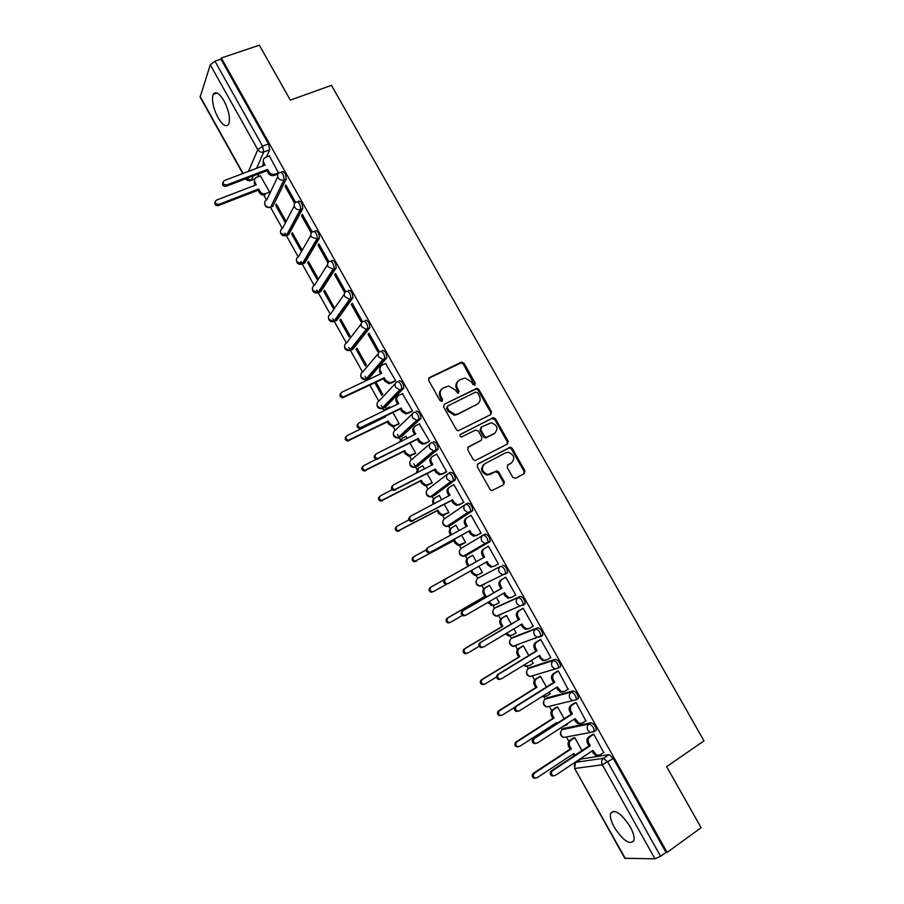 <?xml version="1.0" encoding="UTF-8"?>
<svg xmlns="http://www.w3.org/2000/svg" width="904" height="904" viewBox="0 0 904 904"><rect width="100%" height="100%" fill="white"/><g stroke="black" fill="none" stroke-linecap="round" stroke-linejoin="round"><path stroke-width="1.36" d="M474.86 385.161L475.334 383.239L464.023 363.284L461.221 362.244L429.377 377.623L428.654 380.392L440.056 400.653L442.067 401.365L442.564 399.421L441.084 396.799C439.344 392.924 440.101 389.963 443.356 387.906L448.7 385.997L455.107 389.895L457.966 393.353L459.051 391.285L457.582 388.675C455.842 384.833 456.588 381.895 459.786 379.861L464.995 377.985L471.425 381.861L472.894 384.449L474.86 385.161M474.668 385.24L463.277 364.007L461.221 362.798L428.586 378.369M441.92 401.432L440.35 397.477L441.084 396.799M458.396 393.285L456.825 389.364L457.582 388.675M630.178 826.731C621.127 813.148 614.596 808.73 610.596 813.453C609.838 816.73 611.07 821.352 614.302 827.318C623.229 840.856 629.772 845.285 633.919 840.596C634.653 837.33 633.41 832.708 630.178 826.731M223.966 100.785C219.186 92.988 215.604 90.852 213.197 94.366C211.513 100.186 213.107 107.915 217.966 117.576C222.723 125.396 226.316 127.532 228.768 123.995C230.441 118.243 228.848 110.503 223.966 100.785M595.194 730.952L596.278 730.24C595.894 726.387 594.143 723.867 591.035 722.691L564.017 728.375M577.17 699.187L578.379 698.408C578.006 694.498 576.277 691.989 573.204 690.893L547.056 697.843M559.169 667.593L560.559 666.723C560.197 662.756 558.491 660.27 555.452 659.242L530.173 667.434M540.581 636.834L542.829 635.196C542.479 631.161 540.795 628.675 537.767 627.726L513.37 637.173M522.874 605.454L525.167 603.804C524.84 599.714 523.167 597.239 520.173 596.357L496.635 607.036M512.749 477.323L515.562 478.306L524.275 473.617L524.919 470.792L512.195 448.327L510.398 447.141L477.945 463.854L477.255 466.701L490.092 489.493L491.799 490.68L503.641 484.725L504.308 481.855L498.827 472.159L497.076 470.961L487.753 474.521C481.775 471.831 480.815 468.215 484.883 463.695L505.585 452.802L508.297 452.26C514.331 454.836 515.348 458.418 511.359 463.006L507.935 464.825L507.28 467.65L512.749 477.323M221.322 57.98L259.335 45.2L290.342 100.129L331.463 85.338L703.979 740.862L666.632 766.649L701.108 827.714L667.118 852.393L221.322 57.98L220.926 59.155L214.926 61.178L262.555 146.143L263.753 152.008L256.578 168.313M490.827 414.541L491.493 411.761L478.883 389.5L476.905 388.291L444.35 404.212L443.638 407.003L456.362 429.592L458.238 430.812L490.827 414.541M495.505 418.857L508.172 441.208L507.517 444.011L474.973 460.678L473.187 459.481L467.718 449.763L468.408 446.926L481.29 440.271L481.968 437.457L478.352 431.061L475.515 430.055L461.39 437.061C459.763 436.395 459.492 435.445 460.577 434.236L493.618 417.648L495.505 418.857L494.703 419.501L507.347 441.819L508.172 441.208M581.046 759.044L608.957 754.637L603.51 758.286L607.838 762.129L660.632 856.291L654.948 858.8L624.8 858.291L574.616 768.343L625.319 858.495M263.708 195.072L266.443 199.965M270.488 207.219L282.285 228.328M284.941 233.085L298.196 256.815M300.817 261.493L314.174 285.427M316.75 290.026L330.231 314.151M332.751 318.671L346.345 343M348.82 347.441L362.527 371.973M364.956 376.335L367.137 380.222M369.872 385.127L378.776 401.071M381.16 405.342L383.974 410.371M392.585 425.784L395.104 430.293M397.444 434.485L400.416 439.807M409.105 455.356L411.501 459.639M413.783 463.741L416.936 469.379M426.134 485.832L427.965 489.12M432.168 496.658L433.524 499.076M442.757 515.608L444.497 518.715M448.723 526.297L450.181 528.896M459.458 545.507L461.096 548.445M465.345 556.05L466.916 558.853M476.227 575.532L477.775 578.3M482.047 585.939L483.719 588.945M493.075 605.691L494.522 608.279M498.816 615.963L500.601 619.161M510.003 635.975L511.348 638.405M515.653 646.111L517.551 649.513M526.987 666.406L528.241 668.644M532.569 676.384L534.58 679.989M544.061 696.961L545.214 699.029M549.553 706.804L551.689 710.612M561.203 727.652L562.254 729.539M566.616 737.348L568.865 741.359M667.118 852.393L665.999 852.393L660.632 856.291M220.926 59.155L268.499 143.928L269.674 149.781L266.42 157.081M263.279 164.11L262.386 166.11M258.973 173.749L257.527 176.992M242.769 173.557L200.123 97.123L210.282 64.817L214.926 61.178M278.658 173.15L269.358 155.974M285.144 186.45L294.614 203.355L295.359 201.908L285.867 184.981L285.144 186.45L286.421 185.953M275.72 205.502L284.907 221.943L285.607 220.587L276.409 204.112L275.72 205.502L276.918 205.027M301.574 215.773L311.089 232.746L311.88 231.367L302.343 214.361L301.574 215.773L302.84 215.254M291.653 234.023L300.885 250.521L301.631 249.221L292.376 232.69L291.653 234.023L292.851 233.526M318.072 245.21L327.632 262.262L328.457 260.94L318.886 243.865L318.072 245.21L319.349 244.69M307.665 262.657L316.931 279.223L317.711 277.991L308.422 261.38L307.665 262.657L308.852 262.149M334.649 274.782L344.254 291.902L345.113 290.659L335.497 273.494L334.649 274.782L335.915 274.24M323.745 291.404L333.045 308.049L333.87 306.874L324.536 290.195L323.745 291.404L324.931 290.896M351.306 304.49L360.945 321.677L361.849 320.491L352.187 303.258L351.306 304.49L352.56 303.925M339.881 320.287L349.226 337L350.085 335.881L340.718 319.135L339.881 320.287L341.068 319.756M368.018 334.322L377.702 351.588L378.652 350.469L368.945 333.158L368.018 334.322L369.273 333.745M356.097 349.294L365.487 366.075L366.38 365.024L356.967 348.198L356.097 349.294L357.283 348.752M394.472 381.499L395.534 380.573L385.533 363.464M374.821 382.776L381.804 395.274L382.742 394.28L375.996 382.211M411.388 411.682L412.484 410.811L402.393 393.647M390.245 407.715L389.398 406.992M398.133 424.484L399.172 423.671L392.957 412.552M428.383 441.988L429.513 441.186L419.32 423.976M407.308 438.225L405.794 436.462M414.608 453.932L415.671 453.175L409.987 443.016M445.446 472.43L446.621 471.685L436.734 454.068L436.27 454.463M424.451 468.882L422.676 465.707L422.213 466.08M431.14 483.516L432.248 482.815L427.106 473.617M462.588 503.019L463.797 502.33L453.876 484.634L453.186 485.143M441.672 499.675L439.276 495.392L438.609 495.889M503.539 482.521L504.409 482.069L503.551 482.544M447.751 513.223L448.892 512.591L444.293 504.353M479.809 533.733L481.052 533.111L471.086 515.337L467.255 517.551C465.187 518.986 464.724 520.964 465.842 523.484L467.289 526.06L428.259 547.383C426.439 549.293 426.744 550.92 429.197 552.242L430.835 552.016L469.831 530.614L471.278 533.19L474.51 535.563L477.12 535.157L473.493 536.185L470.261 533.823L468.826 531.247L429.886 552.615L428.259 552.841C425.807 551.519 425.501 549.903 427.321 547.993L427.987 547.564M458.961 530.603L455.955 525.224L452.226 527.382C450.203 528.783 449.729 530.704 450.825 533.157L451.638 534.614M464.43 543.067L465.605 542.479L461.56 535.236M488.375 546.174L487.166 546.875L488.386 546.185L498.386 564.028L497.155 564.684L498.364 563.994M476.34 561.666L472.702 555.169L471.56 555.824L472.713 555.18M481.199 573.057L482.386 572.481M481.233 573.125L482.397 572.514L478.905 566.266M514.658 595.612L515.8 595.092L505.743 577.159L504.556 577.882M493.742 592.809L489.527 585.25L488.397 585.939M498.149 603.183L499.257 602.674L496.375 597.499M532.569 626.574L533.292 626.291L523.19 608.268L521.958 608.934M511.235 624.088L506.421 615.466L505.257 616.099M515.495 633.241L516.195 632.958L513.913 628.868M550.31 657.807L550.864 657.626L540.716 639.524L539.451 640.134M528.806 655.502L523.382 645.818L522.196 646.383M535.01 638.484L536.219 637.749M532.671 663.559L533.213 663.378L531.529 660.383M568.051 689.232L558.322 670.926L557.011 671.457M546.445 687.063L540.434 676.294L539.202 676.802M549.847 694.057L549.236 692.046M585.837 720.816L576.006 702.464L574.65 702.939M564.175 718.759L557.542 706.905L556.276 707.357M567.057 724.714L567.023 723.844M603.68 752.546L593.77 734.15L592.38 734.556M581.984 750.614L574.741 737.653L573.43 738.037M478.092 578.097L500.68 566.266C503.641 567.068 505.279 569.554 505.607 573.701L502.341 574.661L499.302 572.334C498.16 569.769 498.624 567.757 500.68 566.266L478.092 578.097C476.103 579.532 475.651 581.475 476.747 583.927L479.662 586.165L482.386 585.769L481.03 585.476M489.685 542.004L485.03 543.519L481.832 541.146C480.691 538.603 481.165 536.614 483.233 535.145L485.222 534.049C488.16 534.772 489.787 537.247 490.104 541.462L465.684 555.881L464.306 555.598M466.001 504.104L467.865 503.099C470.781 503.754 472.385 506.229 472.679 510.511L451.006 525.077L449.062 526.128L447.661 525.857M448.802 473.221L450.587 472.295C453.469 472.871 455.062 475.346 455.345 479.696L434.462 495.471L431.118 496.273M433.378 441.615C436.236 442.135 437.807 444.598 438.09 449.017L417.987 466.001L414.653 466.814M416.247 411.083C419.083 411.523 420.642 413.987 420.902 418.484L401.579 436.643L398.291 437.502M399.195 380.686C402.009 381.059 403.546 383.522 403.794 388.087L385.251 407.421L382.008 408.325M382.222 350.424C385.014 350.718 386.528 353.193 386.765 357.837L368.99 378.313L365.815 379.284M365.318 320.287C368.086 320.524 369.578 322.999 369.815 327.711L352.797 349.339L349.712 350.368M348.492 290.297C351.227 290.455 352.707 292.93 352.933 297.732L336.672 320.479L333.689 321.575M331.745 260.431C334.457 260.522 335.915 263.007 336.13 267.878L320.615 291.755L317.711 292.896M315.067 230.689C317.745 230.723 319.202 233.209 319.406 238.159L304.625 263.143L301.699 264.284M298.456 201.095C301.122 201.05 302.546 203.547 302.75 208.575L288.704 234.644L285.754 235.808M281.924 171.613C284.557 171.511 285.98 174.02 286.172 179.128L272.85 206.27L269.878 207.445M265.686 193.58L265.041 194.835C262.691 195.433 260.804 194.688 259.369 192.597L258.047 190.224L258.612 188.981L259.934 191.365C261.38 193.467 263.267 194.213 265.618 193.603L269.652 192.032L260.386 175.896M517.201 644.755L517.89 644.778M500.048 614.539L501.065 614.663M505.234 574.221L507.596 572.56C507.268 568.413 505.63 565.938 502.658 565.136M483.052 584.447L484.307 584.673M352.198 349.611L352.797 349.339M336.005 320.784L336.672 320.479M319.869 292.071L320.615 291.755M303.812 263.482L304.625 263.143M287.822 235.006L288.704 234.644M271.901 206.654L272.85 206.27M665.999 852.393L613.296 758.456L608.957 754.637M458.068 381.172C455.672 383.364 455.254 386.098 456.825 389.364M441.581 389.251C439.197 391.477 438.79 394.223 440.35 397.477M490.68 414.608L490.691 412.416L478.103 390.189L476.125 388.98L444.35 404.212M477.617 392.788L475.651 392.076L447.808 405.907L447.322 407.862L448.881 410.631L455.04 414.529L458.012 413.896L477.007 404.359C480.182 402.291 480.905 399.353 479.165 395.523L477.617 392.788M447.31 406.359L446.576 408.529L447.322 407.862M477.73 403.93L457.254 414.552L454.283 415.185L448.135 411.297L446.576 408.529M507.257 444.146L507.347 441.819M467.786 447.457L481.018 440.474M460.046 434.745L492.703 417.851M494.522 433.434C498.556 428.778 497.471 425.219 491.267 422.744L481.482 427.004L480.804 429.807L484.42 436.191L486.262 437.389L494.816 433.265M480.928 427.456L480.024 430.428L480.804 429.807M493.72 434.056L485.471 438.011L483.629 436.813L480.024 430.428M494.703 419.501L491.9 418.495M511.415 462.972L507.426 465.232M483.9 464.385C480.058 468.95 481.075 472.521 486.951 475.097L490.691 473.99M503.279 484.917L503.483 482.408L498.014 472.724L495.189 471.741L489.878 474.555M523.879 473.832L524.071 471.357L511.37 448.938L509.562 447.74L477.368 464.317M260.578 175.817L256.555 177.365C254.476 178.461 253.934 180.145 254.939 182.405L256.261 184.789L216.406 200.134C214.384 202.643 215.175 204.067 218.768 204.406L258.612 188.981M258.047 190.224L218.271 205.626C215.31 205.694 214.248 204.462 215.107 201.931M255.233 185.184L254.386 183.659L254.487 179.772M269.561 155.895L265.426 157.454C263.29 158.562 262.736 160.29 263.776 162.618L265.143 165.059L224.226 180.597C222.147 183.15 222.96 184.608 226.655 184.981L267.561 169.387L268.929 171.828C270.409 173.986 272.353 174.766 274.771 174.156L274.161 175.455C271.754 176.065 269.81 175.286 268.33 173.127L266.962 170.698L226.124 186.28C223.062 186.326 221.977 185.049 222.881 182.45M264.047 165.477L263.188 163.94L263.301 159.94M278.014 173.975L274.228 175.421M278.907 172.562L274.839 174.122M267.561 169.387L266.962 170.698M398.517 424.292L392.607 426.699L388.754 424.304L387.387 421.852L388.2 421.027L389.579 423.49L393.443 425.897L399.127 423.592M389.748 406.823L385.895 408.698L384.064 410.721M385.499 416.19L385.771 416.687L347.079 435.626C345.192 437.638 345.622 439.186 348.368 440.271L388.2 421.027M387.387 421.852L347.622 441.062C344.978 440.101 344.481 438.587 346.119 436.542M383.522 410.981L384.505 409.885M415.072 453.695L408.902 456.204L405.241 453.831L403.862 451.367L404.721 450.599L406.099 453.073L409.761 455.458L415.625 453.107M406.212 436.248L402.37 438.169L400.325 441.728M377.635 458.633L363.736 465.639C361.871 467.605 362.267 469.165 364.922 470.306L404.721 450.599M403.862 451.367L364.131 471.041C361.521 469.956 361.103 468.408 362.866 466.43M399.478 442.158L401.127 439.186M431.762 483.199L425.275 485.832L421.795 483.482L420.416 481.007L421.298 480.295L422.688 482.781L426.168 485.143L432.202 482.736M422.733 465.82L418.914 467.786L417.128 472.668M392.246 489.685L380.471 495.787C378.629 497.72 378.991 499.279 381.544 500.477L421.298 480.295M420.416 481.007L380.72 501.155C378.166 499.957 377.815 498.398 379.646 496.477M416.179 473.154L417.84 468.622M448.7 512.715L441.728 515.585L438.429 513.269L437.039 510.771L437.954 510.127L439.344 512.613L442.655 514.952L448.847 512.5M439.344 495.505L435.536 497.516C433.502 498.895 433.027 500.793 434.112 503.234L434.304 503.584M408.902 519.868L397.263 526.06C395.455 527.959 395.782 529.529 398.257 530.772L437.954 510.127M437.039 510.771L397.398 531.394C394.935 530.151 394.607 528.591 396.415 526.693M433.321 504.116L433.197 503.89C432.123 501.46 432.598 499.562 434.621 498.194L434.643 498.172M465.583 542.434L460.803 545.067L458.26 545.474L455.13 543.18L453.729 540.682L454.689 540.083L456.079 542.581L459.232 544.886L465.56 542.389M426.1 549.937L414.145 556.48C412.36 558.344 412.665 559.915 415.038 561.203L454.689 540.083M453.729 540.682L414.156 561.768C411.772 560.48 411.478 558.909 413.252 557.056M450.644 535.145L449.876 533.767C448.791 531.326 449.254 529.405 451.277 528.004L451.717 527.71M478.397 574.65L474.882 575.475L471.899 573.215L470.634 570.932M471.606 570.379L472.894 572.684L475.877 574.944L478.578 574.548L482.34 572.413M472.758 555.271L468.984 557.384C466.972 558.808 466.509 560.751 467.605 563.215L469.006 565.723L431.095 587.024C429.343 588.866 429.615 590.448 431.909 591.758L433.604 591.544L446.384 584.334M433.604 591.544L430.993 592.267C428.688 590.956 428.417 589.374 430.168 587.543L468.023 566.277L466.622 563.768C465.537 561.305 465.989 559.373 468.001 557.938L468.984 557.384M468.023 566.277L469.006 565.723M494.42 605.228L491.584 605.612L488.126 602.279M489.109 601.714L492.623 605.138L495.448 604.753L499.2 602.561M489.572 585.351L485.821 587.51C483.821 588.956 483.369 590.922 484.465 593.397L485.877 595.917L448.124 617.714C446.395 619.522 446.644 621.104 448.87 622.46L450.633 622.246L462.351 615.466M449.672 622.698L447.909 622.901C445.683 621.556 445.435 619.974 447.164 618.166L484.86 596.414L483.448 593.894C482.352 591.431 482.804 589.464 484.804 588.007L485.821 587.51M489.539 585.284L484.804 588.007M484.86 596.414L485.877 595.917M506.681 633.184L509.438 635.467L512.398 635.083L516.139 632.845M506.466 615.556L502.726 617.76C500.737 619.251 500.296 621.229 501.392 623.715L502.816 626.257L465.221 648.53C463.515 650.326 463.752 651.908 465.899 653.287L467.752 653.083L479.165 646.292M511.302 635.523L508.376 635.874L505.709 633.76M466.746 653.479L464.905 653.671C462.758 652.304 462.532 650.722 464.227 648.925L501.754 626.687L500.353 624.155C499.245 621.681 499.686 619.692 501.675 618.212L502.726 617.76M506.082 615.613L501.675 618.212M501.754 626.687L502.816 626.257M523.439 645.897L519.71 648.157C517.721 649.671 517.291 651.671 518.399 654.168L519.823 656.722L482.397 679.492C480.725 681.266 480.928 682.859 483.018 684.26L484.939 684.068L496.511 676.994M524.456 664.722L526.343 665.92L529.428 665.547L533.145 663.265M528.072 666.045L525.247 666.271L523.552 665.276M483.9 684.396L481.99 684.588C479.9 683.187 479.696 681.605 481.369 679.831L518.738 657.095L517.325 654.552C516.207 652.055 516.647 650.055 518.625 648.541L519.71 648.157M536.852 637.512L535.643 638.247M522.749 646.044L518.625 648.541M518.738 657.095L519.823 656.722M385.861 363.318L381.883 365.182C379.77 366.47 379.251 368.346 380.347 370.798L381.748 373.318L341.915 392.144C339.949 394.257 340.435 395.839 343.373 396.901L384.245 377.77L385.658 380.29L389.85 382.776L391.534 382.392L389.002 383.691L384.821 381.205L383.409 378.697L342.605 397.805C339.836 396.924 339.249 395.398 340.842 393.229M380.686 373.815L379.522 371.736L380.301 366.595M394.811 381.341L390.686 383.307M395.489 380.505L391.534 382.392M384.245 377.77L383.409 378.697M402.766 393.477L398.811 395.387C396.698 396.709 396.201 398.596 397.297 401.06L398.709 403.591L359.024 422.914C357.091 424.982 357.532 426.575 360.368 427.694L401.218 408.066L402.63 410.597L406.608 413.083L408.495 412.676L405.726 413.93L401.76 411.456L400.348 408.936L359.566 428.541C356.843 427.524 356.323 425.976 358.029 423.874M397.647 404.111L396.427 401.941C395.421 399.805 395.737 398.031 397.364 396.619M411.783 411.478L407.614 413.535M412.439 410.732L408.495 412.676M401.218 408.066L400.348 408.936M419.75 423.761L415.806 425.727C413.716 427.072 413.207 428.982 414.314 431.468L415.738 433.999L376.222 453.819C374.301 455.842 374.719 457.447 377.443 458.622L418.258 438.496L419.682 441.039L423.445 443.502L425.535 443.096L422.541 444.305L418.767 441.841L417.354 439.31L376.606 459.413C373.917 458.271 373.488 456.678 375.318 454.644M414.676 434.53L413.422 432.281C412.371 430.033 412.744 428.202 414.518 426.778M428.858 441.74L424.62 443.898M429.468 441.107L425.535 443.096M418.258 438.496L417.354 439.31M436.801 454.192L432.88 456.204C430.79 457.571 430.304 459.503 431.411 462L432.846 464.554L393.489 484.872C391.601 486.849 391.974 488.454 394.607 489.697L435.366 469.063L436.801 471.617L440.384 474.058L442.655 473.639L439.434 474.803L435.852 472.363L434.428 469.82L393.737 490.409C391.116 489.177 390.743 487.572 392.618 485.595M431.784 465.097L430.485 462.769C429.4 460.385 429.829 458.486 431.762 457.074M446.079 472.103L441.706 474.385M446.565 471.606L442.655 473.639M435.366 469.063L434.428 469.82M453.932 484.747L450.034 486.804C447.955 488.216 447.469 490.171 448.587 492.68L450.022 495.234L410.834 516.048C408.981 518.003 409.32 519.608 411.862 520.896L452.565 499.776L454 502.341L457.401 504.748L459.853 504.33L456.418 505.426L453.017 503.019L451.593 500.466L410.947 521.563C408.416 520.275 408.077 518.67 409.93 516.726M448.972 495.799L447.627 493.381C446.508 490.883 446.994 488.928 449.062 487.527L449.13 487.482M463.571 502.488L458.859 505.02M463.741 502.24L459.853 504.33M452.565 499.776L451.593 500.466M466.238 526.636L464.837 524.128C463.718 521.619 464.193 519.642 466.261 518.207L466.746 517.89M481.03 533.066L476.103 535.778M480.996 533.021L477.12 535.157M469.831 530.614L468.826 531.247M484.623 557.022L483.572 557.598L482.137 555.022C481.007 552.491 481.47 550.502 483.527 549.033L484.567 548.434C482.51 549.903 482.047 551.903 483.177 554.434L484.623 557.022L445.774 578.854C443.977 580.741 444.259 582.368 446.621 583.724L448.361 583.509L487.188 561.599L488.635 564.186L491.708 566.525L494.477 566.119L498.33 563.926M494.285 566.22L490.646 567.091L487.584 564.751L486.137 562.186M448.361 583.509L445.638 584.266C443.276 582.91 442.994 581.283 444.791 579.396L483.572 557.598M488.431 546.276L484.567 548.434M505.799 577.249L501.946 579.464C499.901 580.956 499.449 582.978 500.579 585.521L502.036 588.12L500.952 588.64L499.505 586.052C498.364 583.509 498.827 581.487 500.872 579.995L505.765 577.193M510.794 597.725L507.901 598.12L504.974 595.826L503.573 593.318M464.927 615.613L463.119 615.827C460.825 614.437 460.565 612.81 462.339 610.957L500.952 588.64M502.036 588.12L463.356 610.471C461.582 612.336 461.842 613.963 464.136 615.353L465.955 615.138L504.613 592.719L506.07 595.318L508.986 597.612L511.901 597.228L515.743 594.979M523.246 608.358L519.404 610.629C517.37 612.144 516.918 614.189 518.071 616.754L519.529 619.364L518.41 619.828L516.952 617.217C515.811 614.663 516.263 612.618 518.297 611.104L522.806 608.437M528.252 628.924L525.235 629.297L522.456 627.037L521.077 624.596M482.566 647.332L480.679 647.535C478.465 646.123 478.227 644.495 479.967 642.654L518.41 619.828M519.529 619.364L481.018 642.224C479.278 644.077 479.515 645.705 481.742 647.128L483.629 646.925L522.116 623.975L523.574 626.596L526.365 628.845L529.405 628.461L533.224 626.167M540.761 639.614L536.942 641.93C534.919 643.478 534.479 645.546 535.631 648.123L537.1 650.744L535.948 651.14L534.479 648.53C533.337 645.953 533.767 643.897 535.789 642.348L540.016 639.783M545.575 660.361L542.66 660.609L538.671 656.01M500.296 679.198L498.33 679.39C496.183 677.955 495.968 676.316 497.675 674.497L535.948 651.14M537.1 650.744L498.771 674.135C497.053 675.966 497.279 677.604 499.426 679.051L501.392 678.847L539.699 655.377L541.168 658.01L543.824 660.225L546.988 659.852L550.796 657.502M540.468 676.373L536.761 678.678C534.795 680.215 534.366 682.249 535.484 684.757L536.908 687.311L499.652 710.589C498.002 712.352 498.194 713.945 500.217 715.369L502.206 715.177L514.625 707.391M542.637 696.193L546.524 696.148L550.231 693.82M544.92 696.701L541.869 696.679M501.019 715.516L499.155 715.629C497.132 714.205 496.94 712.623 498.59 710.86L535.789 687.628L534.366 685.085C533.247 682.576 533.676 680.554 535.643 679.006L536.761 678.678M539.631 676.531L535.643 679.006M535.789 687.628L536.908 687.311M558.367 671.005L554.57 673.367C552.547 674.96 552.118 677.051 553.282 679.639L554.751 682.271L553.564 682.61L552.084 679.977C550.931 677.39 551.361 675.311 553.372 673.729L557.452 671.186M562.989 691.944L560.175 692.057L556.344 687.571M517.992 711.267L516.06 711.391C513.981 709.934 513.777 708.295 515.461 706.476L553.564 682.61M554.751 682.271L516.602 706.182C514.907 708.001 515.111 709.64 517.201 711.109L519.235 710.928L557.361 686.927L561.373 691.741L564.65 691.379L568.447 688.972M556.084 723.98L555.655 723.211M557.587 706.973L553.892 709.335C551.937 710.906 551.519 712.951 552.638 715.482L554.073 718.047L516.986 741.822C515.359 743.574 515.529 745.167 517.506 746.614L519.54 746.433L556.615 722.59L557.045 723.358M561.429 727.46L567.384 724.499M561.859 727.46L561.101 727.663M518.195 746.772L516.399 746.817C514.433 745.382 514.252 743.777 515.879 742.037L552.92 718.307L551.485 715.742C550.366 713.222 550.785 711.177 552.739 709.606L553.892 709.335M556.627 707.131L552.739 709.606M552.92 718.307L554.073 718.047M576.04 702.544L572.266 704.962C570.254 706.578 569.836 708.691 571 711.29L572.481 713.934L571.249 714.205L569.78 711.572C568.616 708.973 569.034 706.871 571.034 705.256L575.023 702.702M580.481 723.641L577.769 723.652L574.085 719.279M535.756 743.495L533.891 743.551C531.857 742.06 531.676 740.41 533.337 738.613L571.249 714.205M572.481 713.934L534.513 738.387C532.851 740.184 533.032 741.834 535.066 743.325L537.157 743.144L575.102 718.612L579.012 723.403L582.391 723.042L586.165 720.59M573.927 755.936L572.91 754.106M574.774 737.72L571.102 740.127C569.147 741.732 568.74 743.8 569.87 746.342L571.317 748.919L534.388 773.191C532.795 774.931 532.953 776.536 534.874 777.994L536.965 777.824L573.859 753.473L574.887 755.303M535.462 778.163L533.733 778.141C531.812 776.683 531.654 775.09 533.258 773.349L570.119 749.111L568.684 746.546C567.554 744.003 567.961 741.935 569.904 740.342L571.102 740.127M573.735 737.833L569.904 740.342M570.119 749.111L571.317 748.919M593.804 734.217L590.041 736.692C588.052 738.342 587.634 740.466 588.809 743.088L590.301 745.743L589.024 745.958L587.543 743.303C586.368 740.692 586.786 738.568 588.775 736.918L592.696 734.342M598.064 755.484L595.465 755.394L591.917 751.122M553.598 775.858L551.802 775.847C549.824 774.344 549.655 772.694 551.293 770.897L589.024 745.958M590.301 745.743L552.502 770.739C550.864 772.524 551.033 774.186 553.011 775.688L555.169 775.519L592.934 750.444L596.742 755.202L600.222 754.863L603.974 752.354M474.566 383.94L475.334 383.239M441.83 400.099L442.564 399.421M458.294 391.963L459.051 391.285M562.073 729.697L589.103 723.957C592.199 725.144 593.939 727.652 594.346 731.505L590.267 732.5L587.86 730.364C586.685 727.731 587.103 725.607 589.103 723.957L591.035 722.691M564.446 728.093L562.57 729.313C560.627 730.895 560.22 732.941 561.339 735.449L563.655 737.494L566.175 737.02M545.112 699.108L571.249 692.136C574.322 693.232 576.051 695.741 576.436 699.651L572.503 700.645L569.983 698.464C568.819 695.854 569.237 693.741 571.249 692.136L573.204 690.893M547.417 697.617L545.53 698.803C543.575 700.351 543.157 702.385 544.276 704.883L546.694 706.962L548.92 706.419M528.23 668.655L553.485 660.451C556.536 661.479 558.231 663.977 558.604 667.943L554.83 668.937L552.197 666.723C551.033 664.124 551.463 662.033 553.485 660.451L555.452 659.242M530.456 667.265L528.558 668.429C526.603 669.954 526.173 671.954 527.281 674.452L529.812 676.565L531.801 675.966M511.427 638.348L535.801 628.913C538.818 629.862 540.502 632.359 540.863 636.382L537.247 637.365L534.49 635.116C533.326 632.529 533.767 630.461 535.801 628.913L537.767 627.726M513.574 637.049L511.664 638.19C509.698 639.682 509.257 641.67 510.364 644.145L513.009 646.303L515.992 645.931L514.771 645.659M494.691 608.166L518.195 597.521C521.19 598.403 522.851 600.877 523.201 604.968L519.755 605.951L516.851 603.646C515.709 601.081 516.15 599.036 518.195 597.521L520.173 596.357M496.759 606.957L494.85 608.076C492.861 609.545 492.42 611.511 493.516 613.974L496.296 616.166L499.155 615.782L497.855 615.488M581.554 758.705L576.277 762.219L603.51 758.286C601.51 759.97 601.103 762.129 602.29 764.773L575.068 768.434C573.938 765.903 574.345 763.823 576.277 762.219L575.712 762.671M654.948 858.8L602.29 764.773L613.296 758.456M269.674 149.781L263.753 152.008C261.301 152.652 259.324 151.872 257.809 149.668L210.282 64.817M253.233 175.941L251.346 180.224L250.385 180.608M245.707 178.811C247.176 180.755 249.063 181.229 251.346 180.224L254.804 178.902L251.346 180.212L246.08 178.664M248.464 171.387L257.809 149.668L262.555 146.143L268.499 143.928M200.089 96.378L243.086 173.432M483.233 535.145C486.16 535.88 487.787 538.355 488.103 542.569L465.684 555.881L463.119 556.288L460.046 554.016C458.961 551.576 459.424 549.655 461.424 548.242L482.996 535.292M472.306 511.02L449.062 526.128L446.644 526.535L443.412 524.23C442.338 521.8 442.802 519.902 444.813 518.523L465.21 504.624M455.006 480.182L432.519 496.499L430.259 496.906L426.857 494.578C425.795 492.16 426.27 490.273 428.281 488.928L447.536 474.137M437.785 449.469L416.032 466.995L413.953 467.402L410.371 465.051C409.309 462.645 409.794 460.78 411.817 459.458L429.999 443.807M420.631 418.902L418.608 419.908L399.624 437.626L397.737 438.022L393.963 435.649C392.901 433.253 393.387 431.411 395.432 430.112L412.597 413.636M403.568 388.471L401.523 389.443L383.285 408.371L381.59 408.755L377.612 406.371C376.561 403.998 377.058 402.167 379.104 400.89L395.319 383.612M386.573 358.165L384.528 359.125L367.013 379.251L365.521 379.612L361.34 377.217C360.3 374.855 360.798 373.047 362.854 371.804L378.177 353.724M369.646 328.005L367.6 328.932L350.82 350.243L349.532 350.582L345.136 348.187C344.096 345.837 344.605 344.051 346.673 342.831L361.159 323.96M352.797 297.97L350.741 298.874L334.683 321.372L333.621 321.666L328.999 319.281C327.96 316.942 328.48 315.18 330.559 313.982L344.266 294.308M336.028 268.07L333.96 268.951L318.615 292.613L312.931 290.5C311.903 288.173 312.434 286.432 314.513 285.257L327.485 264.77M319.338 238.306L317.259 239.164L302.625 263.979L296.93 261.844C295.902 259.527 296.444 257.798 298.535 256.657L310.806 235.334M302.704 208.666L300.625 209.502L286.692 235.469L280.997 233.311C279.98 231.006 280.522 229.288 282.624 228.17L294.229 205.999M286.161 179.161L284.071 179.975L270.68 207.129C268.375 207.694 266.522 206.948 265.132 204.892C264.115 202.598 264.669 200.903 266.77 199.807L277.754 176.777M279.833 172.415C282.455 172.325 283.879 174.822 284.082 179.93L283.912 180.032C281.517 180.597 279.596 179.806 278.138 177.67C277.087 175.286 277.652 173.534 279.833 172.415M296.376 201.92C299.032 201.886 300.456 204.383 300.67 209.412L300.241 209.638C297.924 210.09 296.071 209.276 294.704 207.219C293.642 204.835 294.195 203.061 296.376 201.92M312.987 231.548C315.666 231.582 317.112 234.068 317.327 239.018L311.338 236.916C310.275 234.509 310.818 232.712 312.987 231.548M329.677 261.301C332.378 261.403 333.847 263.889 334.062 268.759L333.101 269.211L328.05 266.725C326.977 264.307 327.519 262.499 329.677 261.301M346.435 291.19C349.159 291.359 350.65 293.845 350.876 298.636L349.645 299.179L344.831 296.681C343.757 294.252 344.288 292.421 346.435 291.19M363.272 321.214C366.018 321.451 367.521 323.926 367.758 328.638L366.267 329.271L361.69 326.762C360.606 324.321 361.125 322.468 363.272 321.214M380.177 351.373C382.957 351.679 384.471 354.153 384.72 358.786L382.98 359.498L378.629 356.978C377.533 354.526 378.053 352.65 380.177 351.373M397.161 381.657C399.963 382.03 401.5 384.505 401.76 389.07L399.771 389.839L395.636 387.33C394.539 384.867 395.048 382.968 397.161 381.657M414.224 412.088C417.049 412.529 418.608 415.004 418.88 419.49L416.642 420.315L412.721 417.829C411.614 415.343 412.111 413.422 414.224 412.088M431.355 442.644C434.214 443.163 435.784 445.627 436.067 450.056L433.604 450.915L429.875 448.452C428.767 445.943 429.264 444.011 431.355 442.644M448.565 473.346C451.458 473.933 453.04 476.397 453.333 480.747L450.655 481.651L447.118 479.21C446 476.702 446.486 474.736 448.565 473.346M465.865 504.172C468.769 504.839 470.374 507.313 470.679 511.596L467.797 512.523L464.43 510.105C463.311 507.585 463.786 505.607 465.865 504.172M428.666 378.335L429.377 377.623M460.464 362.967L461.221 362.244M463.277 364.007L464.023 363.284M475.301 389.172L476.069 388.483M478.103 390.189L478.883 389.5M490.691 412.416L491.493 411.761M448.135 411.297L448.881 410.631M457.254 414.552L458.012 413.896M476.238 405.026L477.007 404.359M480.499 440.881L481.29 440.271M483.629 436.813L484.42 436.191M486.442 437.807L487.245 437.197M510.534 463.582L511.359 463.006M495.189 471.741L496.002 471.165M498.014 472.724L498.827 472.159M503.483 482.408L504.308 481.855M508.579 447.943L509.404 447.344M511.37 448.938L512.195 448.327M524.071 471.357L524.919 470.792M259.369 192.597L259.934 191.365M254.386 183.659L254.939 182.405M218.293 205.626L218.791 204.406L218.271 205.626M263.776 162.618L263.188 163.94M268.929 171.828L268.33 173.127M226.124 186.28L226.655 184.981L226.147 186.28M388.754 424.304L389.579 423.49M394.449 426.304L395.285 425.501M348.774 440.824L349.532 440.033M405.241 453.831L406.099 453.073M410.936 455.808L411.806 455.051M365.408 470.803L366.199 470.069M421.795 483.482L422.688 482.781M427.49 485.425L428.383 484.736M382.109 500.918L382.934 500.24M438.429 513.269L439.344 512.613M444.113 515.178L445.039 514.545M433.197 503.89L434.112 503.234M398.89 531.168L399.749 530.546M455.13 543.18L456.079 542.581M460.803 545.067L461.774 544.479M449.876 533.767L450.825 533.157M415.75 561.542L416.642 560.977M471.899 573.215L472.894 572.684M466.622 563.768L467.605 563.215M430.168 587.543L431.095 587.024M488.748 603.386L489.776 602.911M483.448 593.894L484.465 593.397M447.164 618.166L448.124 617.714M506.127 633.512L506.726 633.275M500.353 624.155L501.392 623.715M464.227 648.925L465.221 648.53M517.325 654.552L518.399 654.168M481.369 679.831L482.397 679.492M380.347 370.798L379.522 371.736M385.658 380.29L384.821 381.205M344.424 396.675L343.667 397.579M397.297 401.06L396.427 401.941M402.63 410.597L401.76 411.456M361.555 427.468L360.752 428.304M414.314 431.468L413.422 432.281M419.682 441.039L418.767 441.841M378.753 458.384L377.917 459.175M431.411 462L430.485 462.769M436.801 471.617L435.852 472.363M396.042 489.459L395.161 490.171M448.587 492.68L447.627 493.381M454 502.341L453.017 503.019M413.399 520.659L412.484 521.325M465.842 523.484L464.837 524.128M471.278 533.19L470.261 533.823M430.835 552.016L429.886 552.615M483.177 554.434L482.137 555.022M488.635 564.186L487.584 564.751M445.774 578.854L444.791 579.396M500.579 585.521L499.505 586.052M501.946 579.464L500.872 579.995M506.07 595.318L504.974 595.826M463.356 610.471L462.339 610.957M518.071 616.754L516.952 617.217M519.404 610.629L518.297 611.104M523.574 626.596L522.456 627.037M481.018 642.224L479.967 642.654M535.631 648.123L534.479 648.53M536.942 641.93L535.789 642.348M541.168 658.01L540.004 658.394M498.771 674.135L497.675 674.497M534.366 685.085L535.484 684.757M498.59 710.86L499.652 710.589M553.282 679.639L552.084 679.977M554.57 673.367L553.372 673.729M558.841 689.56L557.632 689.888M516.602 706.182L515.461 706.476M551.485 715.742L552.638 715.482M515.879 742.037L516.986 741.822M571 711.29L569.78 711.572M572.266 704.962L571.034 705.256M576.582 721.268L575.351 721.528M534.513 738.387L533.337 738.613M568.684 746.546L569.87 746.342M533.258 773.349L534.388 773.191M588.809 743.088L587.543 743.303M590.041 736.692L588.775 736.918M594.414 753.111L593.137 753.303M552.502 770.739L551.293 770.897M613.872 811.182L610.596 813.453M217.141 92.999L213.197 94.366M286.172 179.128L283.912 180.032L270.68 207.129C266.951 208.135 264.928 206.745 264.601 202.982M302.75 208.575L300.241 209.638L286.319 235.594C282.636 236.419 280.681 234.995 280.466 231.311M319.406 238.159L316.637 239.368L302.015 264.171C298.388 264.827 296.512 263.346 296.399 259.753M336.13 267.878L333.101 269.211L317.79 292.862C314.208 293.348 312.4 291.834 312.388 288.308M352.933 297.732L349.645 299.179L333.621 321.666C330.096 321.993 328.378 320.434 328.457 316.976M369.815 327.711L366.267 329.271L349.532 350.582C346.062 350.763 344.413 349.147 344.593 345.757M386.765 357.837L382.98 359.498L365.521 379.612C362.097 379.646 360.526 377.996 360.809 374.651M403.794 388.087L399.771 389.839L381.59 408.755C378.211 408.653 376.719 406.958 377.092 403.67M420.902 418.484L416.642 420.315L397.737 438.022C394.404 437.785 392.969 436.044 393.443 432.79M438.09 449.017L433.604 450.915L413.953 467.402C410.665 467.04 409.297 465.255 409.885 462.023M455.345 479.696L450.655 481.651L430.259 496.906C426.993 496.42 425.705 494.578 426.394 491.369M472.679 510.511L467.797 512.523L446.644 526.535C443.401 525.925 442.18 524.026 442.983 520.84M490.104 541.462L485.03 543.519L463.119 556.288C459.876 555.564 458.723 553.598 459.65 550.412M507.596 572.56L479.662 586.165C476.431 585.317 475.346 583.295 476.408 580.108M525.167 603.804L496.296 616.166C493.053 615.195 492.036 613.104 493.245 609.917M542.829 635.196L513.009 646.303C509.754 645.196 508.805 643.038 510.172 639.84M560.559 666.723L558.604 667.943L529.812 676.565C526.523 675.322 525.642 673.096 527.19 669.887M578.379 698.408L576.436 699.651L546.694 706.962C543.361 705.572 542.569 703.267 544.298 700.058M596.278 730.24L590.267 732.5L563.655 737.494C560.277 735.946 559.565 733.562 561.497 730.353M575.385 763.044L574.616 768.343M461.221 362.798L461.967 362.063M476.125 388.98L476.905 388.291M454.283 415.185L455.04 414.529M485.471 438.011L486.262 437.389M492.816 418.303L493.618 417.648M486.951 475.097L487.753 474.521M496.262 471.538L497.076 470.961M509.562 447.74L510.398 447.141M265.041 194.835L265.618 193.603M274.771 174.156L274.161 175.455M392.607 426.699L393.443 425.897M347.622 441.062L348.368 440.271M408.902 456.204L409.761 455.458M364.131 471.041L364.922 470.306M425.275 485.832L426.168 485.143M380.72 501.155L381.544 500.477M441.728 515.585L442.655 514.952M397.398 531.394L398.257 530.772M458.26 545.474L459.232 544.886M414.156 561.768L415.038 561.203M474.882 575.475L475.877 574.944M430.993 592.267L431.909 591.758M491.584 605.612L492.623 605.138M447.909 622.901L448.87 622.46M508.376 635.874L509.438 635.467M464.905 653.671L465.899 653.287M525.247 666.271L526.343 665.92M481.99 684.588L483.018 684.26M389.85 382.776L389.002 383.691M343.373 396.901L342.605 397.805M406.608 413.083L405.726 413.93M360.368 427.694L359.566 428.541M423.445 443.502L422.541 444.305M377.443 458.622L376.606 459.413M440.384 474.058L439.434 474.803M394.607 489.697L393.737 490.409M457.401 504.748L456.418 505.426M411.862 520.896L410.947 521.563M474.51 535.563L473.493 536.185M429.197 552.242L428.259 552.841M491.708 566.525L490.646 567.091M446.621 583.724L445.638 584.266M508.986 597.612L507.901 598.12M464.136 615.353L463.119 615.827M526.365 628.845L525.235 629.297M481.742 647.128L480.679 647.535M543.824 660.225L542.66 660.609M499.426 679.051L498.33 679.39M542.197 696.803L543.338 696.509M499.155 715.629L500.217 715.369M561.373 691.741L560.175 692.057M517.201 711.109L516.06 711.391M516.399 746.817L517.506 746.614M579.012 723.403L577.769 723.652M535.066 743.325L533.891 743.551M533.733 778.141L534.874 777.994M596.742 755.202L595.465 755.394M553.011 775.688L551.802 775.847"/></g></svg>
